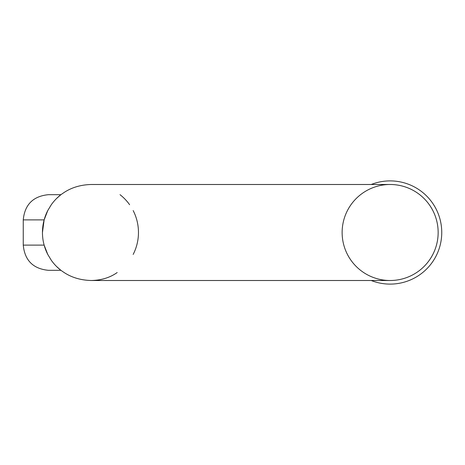 <?xml version="1.0" encoding="UTF-8"?>
<svg xmlns="http://www.w3.org/2000/svg" width="465" height="465" viewBox="0 0 465 465"><rect width="100%" height="100%" fill="white"/><g stroke="black" fill="none" stroke-linecap="round" stroke-linejoin="round"><path stroke-width="0.7" d="M56.527 266.462L60.898 270.322L56.515 266.445M56.527 198.538L60.898 194.678A48.005 48.005 0 0 0 51.307 204.716L47.756 210.569A48.005 48.005 0 0 0 47.756 254.431L44.14 245.107L47.756 254.431A48.005 48.005 0 0 1 47.756 210.569L44.14 219.893L42.455 232.494M60.909 194.678L64.141 192.458L60.898 194.678A48.005 48.005 0 0 0 51.307 204.716A48.005 48.005 0 0 1 60.898 194.678L48.465 194.678C33.149 196.172 24.744 204.577 23.25 219.893L23.25 245.107L44.14 245.107M120.022 194.678A48.005 48.005 0 0 1 129.613 204.716A48.005 48.005 0 0 0 120.022 194.678M133.164 210.569A48.005 48.005 0 0 1 133.164 254.431A48.005 48.005 0 0 0 133.164 210.569M117.186 272.542C110.025 277.622 101.393 280.279 91.279 280.505C80.893 280.244 71.848 277.588 64.141 272.542C71.819 277.576 80.864 280.226 91.279 280.505L390.141 280.505A48.005 48.005 0 0 0 438.152 232.5A48.005 48.005 0 0 0 390.141 184.495L91.279 184.495C80.893 184.756 71.848 187.412 64.141 192.458M61.415 270.682L61.101 270.456M64.141 272.542L60.898 270.322A48.005 48.005 0 0 1 51.307 260.284L47.756 254.431A48.005 48.005 0 0 1 47.756 210.569M42.455 232.459L44.117 219.962M51.307 260.284A48.005 48.005 0 0 0 60.898 270.322A48.005 48.005 0 0 1 51.307 260.284A48.005 48.005 0 0 0 60.898 270.322L48.465 270.322C33.149 268.828 24.744 260.423 23.25 245.107M390.141 280.505A48.005 48.005 0 0 1 348.564 208.494A48.005 48.005 0 0 1 431.718 208.494A48.005 48.005 0 0 1 390.141 280.505M371.204 184.495A51.609 51.609 0 0 1 440.843 222.863A51.609 51.609 0 0 1 371.204 280.505M51.307 204.716A48.005 48.005 0 0 1 60.898 194.678M44.14 219.893L23.25 219.893"/></g></svg>
